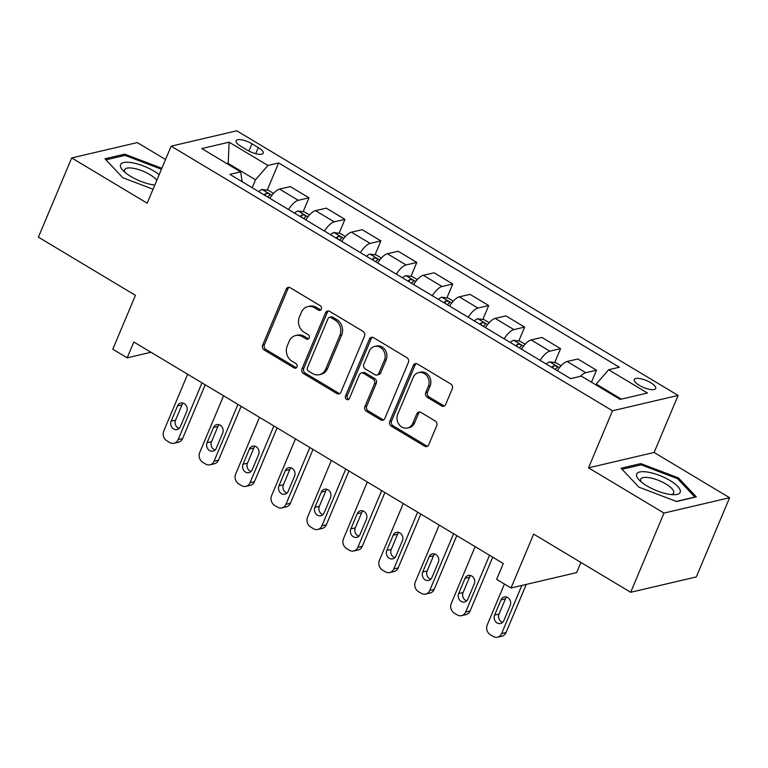 <?xml version="1.0" encoding="UTF-8"?>
<svg xmlns="http://www.w3.org/2000/svg" width="768" height="768" viewBox="0 0 768 768"><rect width="100%" height="100%" fill="white"/><g stroke="black" fill="none" stroke-linecap="round" stroke-linejoin="round"><path stroke-width="1.15" d="M321.35 309.101A2.496 2.16 -103.2 0 0 320.294 305.741L290.304 287.76A3.562 3.082 -103.2 0 0 288.182 287.405A3.562 3.082 -103.2 0 0 286.176 289.181L262.637 345.168A3.562 3.082 -103.2 0 0 264.154 349.968L294.144 367.949A2.496 2.16 -103.2 0 0 295.968 363.59L292.09 361.267A11.405 9.869 -103.2 0 1 287.242 345.898L289.21 341.232A11.405 9.869 -103.2 0 1 295.632 335.549A11.405 9.869 -103.2 0 1 302.419 336.701L306.298 339.024A2.496 2.16 -103.2 0 0 308.131 334.666L304.253 332.342A11.405 9.869 -103.2 0 1 299.405 316.973L301.363 312.307A11.405 9.869 -103.2 0 1 307.795 306.624A11.405 9.869 -103.2 0 1 314.582 307.776L318.461 310.099A2.496 2.16 -103.2 0 0 321.35 309.101M650.669 382.675A11.616 3.744 22.8 0 0 634.282 379.498A11.616 3.744 22.8 0 0 639.322 385.334A11.616 3.744 22.8 0 0 655.709 388.502A11.616 3.744 22.8 0 0 650.669 382.675M441.533 405.888A3.562 3.082 -103.2 0 0 443.654 406.253A3.562 3.082 -103.2 0 0 445.661 404.477L452.266 388.771A3.562 3.082 -103.2 0 0 450.749 383.962L417.446 363.994A3.562 3.082 -103.2 0 0 415.325 363.638A3.562 3.082 -103.2 0 0 413.318 365.414L389.779 421.402A3.562 3.082 -103.2 0 0 391.296 426.202L424.598 446.17A3.562 3.082 -103.2 0 0 426.72 446.534A3.562 3.082 -103.2 0 0 428.726 444.749L436.704 425.779A3.562 3.082 -103.2 0 0 435.187 420.979L420.941 412.435A3.562 3.082 -103.2 0 0 418.819 412.07A3.562 3.082 -103.2 0 0 416.803 413.846L412.848 423.254A9.533 8.246 -103.2 0 1 407.472 428.016A9.533 8.246 -103.2 0 1 398.947 424.358A9.533 8.246 -103.2 0 1 397.757 414.202L413.251 377.347A9.533 8.246 -103.2 0 1 418.627 372.595A9.533 8.246 -103.2 0 1 427.152 376.243A9.533 8.246 -103.2 0 1 428.342 386.4L425.76 392.544A3.562 3.082 -103.2 0 0 427.277 397.344L441.533 405.888L443.299 405.475A3.562 3.082 -103.2 0 0 444.499 405.888M165.542 159.514L137.309 142.579L71.702 157.939L38.4 237.158L135.437 295.344L112.79 349.21L127.171 357.83L133.834 341.99L503.299 563.52L496.637 579.36L511.018 587.981L576.614 572.621L580.896 562.435M663.994 513.082L729.6 497.722L654.125 452.467L588.518 467.827L663.994 513.082L630.691 592.291L533.654 534.115L511.018 587.981M588.518 467.827L612.499 410.784L171.149 146.16L236.755 130.8L678.106 395.424L612.499 410.784M71.702 157.939L147.178 203.194L171.149 146.16M364.493 336.144A3.562 3.082 -103.2 0 0 362.976 331.334L329.674 311.366A3.562 3.082 -103.2 0 0 327.552 311.011A3.562 3.082 -103.2 0 0 325.546 312.787L302.006 368.774A3.562 3.082 -103.2 0 0 303.523 373.574L336.826 393.542A3.562 3.082 -103.2 0 0 338.947 393.907A3.562 3.082 -103.2 0 0 340.954 392.122L364.493 336.144M373.555 337.68L406.858 357.648A3.562 3.082 -103.2 0 1 408.374 362.458L384.845 418.435A3.562 3.082 -103.2 0 1 382.829 420.221A3.562 3.082 -103.2 0 1 380.717 419.856L366.461 411.312A3.562 3.082 -103.2 0 1 364.944 406.512L374.486 383.808A3.562 3.082 -103.2 0 0 372.979 378.998L363.523 373.334A3.562 3.082 -103.2 0 0 361.402 372.97A3.562 3.082 -103.2 0 0 359.395 374.755L349.459 398.39A2.496 2.16 -103.2 0 1 345.504 396.019L369.427 339.101A3.562 3.082 -103.2 0 1 371.443 337.325A3.562 3.082 -103.2 0 1 373.555 337.68M729.6 497.722L696.298 576.931L630.691 592.291M240.989 146.352L247.315 150.144A11.261 3.629 22.8 0 0 263.194 153.216A11.261 3.629 22.8 0 0 258.307 147.571L251.981 143.779A11.261 3.629 22.8 0 0 236.112 140.698A11.261 3.629 22.8 0 0 240.989 146.352M242.198 181.738L240.614 171.85L229.891 174.355L570.605 378.643L581.328 376.138L620.141 399.408L647.453 393.014L608.64 369.744L619.363 367.229L278.65 162.941L267.926 165.456L255.504 179.789L252.173 187.718M240.614 171.85L201.802 148.57L229.104 142.176L267.926 165.456M654.125 452.467L678.106 395.424M127.171 357.83L150.96 352.262M227.856 164.198L228.182 163.411L227.011 163.69M255.504 179.789L228.182 163.411L229.104 142.176M621.322 399.13L596.218 384.077L595.882 384.864M267.197 190.176L278.65 162.941M303.139 211.728L308.995 197.798L290.304 186.595L279.581 189.11A14.525 5.578 120.9 0 0 269.837 198.307M339.082 233.28L344.938 219.35L326.246 208.147L315.523 210.653A14.525 5.578 120.9 0 0 305.77 219.859M375.024 254.822L380.88 240.902L362.189 229.69L351.456 232.205A14.525 5.578 120.9 0 0 341.712 241.411M410.957 276.374L416.813 262.445L398.131 251.242L387.398 253.757A14.525 5.578 120.9 0 0 377.654 262.954M446.899 297.926L452.755 283.997L434.064 272.794L423.341 275.299A14.525 5.578 120.9 0 0 413.597 284.506M482.842 319.478L488.698 305.549L470.006 294.346L459.283 296.851A14.525 5.578 120.9 0 0 449.539 306.058M518.784 341.021L524.64 327.101L505.949 315.888L495.216 318.403A14.525 5.578 120.9 0 0 485.472 327.61M554.726 362.573L560.573 348.643L541.891 337.44L531.158 339.955A14.525 5.578 120.9 0 0 521.414 349.152M591.466 382.214L596.515 370.195L577.824 358.992L567.101 361.498A14.525 5.578 120.9 0 0 557.357 370.704M308.995 197.798L298.272 200.314A14.525 5.578 120.9 0 0 288.518 209.51M344.938 219.35L334.205 221.866A14.525 5.578 120.9 0 0 324.461 231.062M380.88 240.902L370.147 243.408A14.525 5.578 120.9 0 0 360.403 252.614M416.813 262.445L406.09 264.96A14.525 5.578 120.9 0 0 396.346 274.166M452.755 283.997L442.032 286.512A14.525 5.578 120.9 0 0 432.288 295.709M488.698 305.549L477.965 308.054A14.525 5.578 120.9 0 0 468.221 317.261M524.64 327.101L513.907 329.606A14.525 5.578 120.9 0 0 504.163 338.813M560.573 348.643L549.85 351.158A14.525 5.578 120.9 0 0 540.106 360.365M596.515 370.195L585.792 372.71A14.525 5.578 120.9 0 0 580.339 376.368M596.218 384.077L608.64 369.744M161.846 168.288L124.733 154.157L104.976 158.784L122.842 177.734L153.043 189.226M696.326 496.877L678.461 477.926L640.838 463.603L621.072 468.23L638.947 487.181L676.57 501.504L696.326 496.877M124.128 155.587L124.733 154.157M640.234 465.034L640.838 463.603M677.962 479.117L678.461 477.926M320.774 309.917A2.496 2.16 -103.2 0 1 320.237 309.686L316.349 307.354A11.405 9.869 -103.2 0 0 309.571 306.202L307.795 306.624M295.632 335.549L297.408 335.126A11.405 9.869 -103.2 0 1 304.195 336.278L308.074 338.611A2.496 2.16 -103.2 0 0 308.621 338.842M289.104 287.347A3.562 3.082 -103.2 0 0 287.952 288.768L264.413 344.755A3.562 3.082 -103.2 0 0 265.93 349.555L295.91 367.536A2.496 2.16 -103.2 0 0 296.458 367.766M328.474 310.954A3.562 3.082 -103.2 0 0 327.322 312.374L303.782 368.362A3.562 3.082 -103.2 0 0 305.299 373.162L338.602 393.13A3.562 3.082 -103.2 0 0 339.802 393.542M330.95 317.587A2.496 2.16 -103.2 0 0 328.061 318.576L307.402 367.718A2.496 2.16 -103.2 0 0 308.458 371.078L312.557 373.536A11.405 9.869 -103.2 0 0 319.334 374.688A11.405 9.869 -103.2 0 0 325.766 368.995L339.888 335.405A11.405 9.869 -103.2 0 0 335.04 320.035L330.95 317.587L332.717 317.174A2.496 2.16 -103.2 0 0 331.238 316.915L329.462 317.338M319.334 374.688L321.11 374.275A11.405 9.869 -103.2 0 0 327.542 368.582L325.766 368.995M332.717 317.174L336.816 319.622A11.405 9.869 -103.2 0 1 341.664 334.992L327.542 368.582M361.402 372.97L363.178 372.557A3.562 3.082 -103.2 0 1 365.299 372.922L374.746 378.586A3.562 3.082 -103.2 0 1 376.262 383.386L366.72 406.09A3.562 3.082 -103.2 0 0 368.237 410.899L382.483 419.443A3.562 3.082 -103.2 0 0 383.683 419.856M372.365 337.267A3.562 3.082 -103.2 0 0 371.203 338.688L347.28 395.606A2.496 2.16 -103.2 0 0 348.883 399.197M384.394 360.24A9.533 8.246 -103.2 0 0 383.203 350.093A9.533 8.246 -103.2 0 0 374.669 346.435A9.533 8.246 -103.2 0 0 369.293 351.187L363.84 364.176A3.562 3.082 -103.2 0 0 365.347 368.976L374.803 374.65A3.562 3.082 -103.2 0 0 376.925 375.005A3.562 3.082 -103.2 0 0 378.931 373.229L384.394 360.24L386.17 359.827A9.533 8.246 -103.2 0 0 384.979 349.67A9.533 8.246 -103.2 0 0 376.445 346.022L374.669 346.435M376.925 375.005L378.701 374.592A3.562 3.082 -103.2 0 0 380.707 372.816L378.931 373.229M386.17 359.827L380.707 372.816M418.627 372.595L420.394 372.173A9.533 8.246 -103.2 0 1 428.928 375.83A9.533 8.246 -103.2 0 1 430.118 385.987L427.536 392.131A3.562 3.082 -103.2 0 0 429.053 396.931L443.299 405.475M407.472 428.016L409.248 427.603A9.533 8.246 -103.2 0 0 414.624 422.842L412.848 423.254M419.741 412.022A3.562 3.082 -103.2 0 0 418.579 413.434L414.624 422.842M416.246 363.581A3.562 3.082 -103.2 0 0 415.085 365.002L391.555 420.989A3.562 3.082 -103.2 0 0 393.072 425.789L426.374 445.757A3.562 3.082 -103.2 0 0 427.565 446.17M273.533 193.402L268.454 190.349L262.032 189.456A9.619 3.696 120.9 0 0 258.72 191.645M202.003 382.867L178.138 439.632A7.258 6.278 -103.2 0 1 174.048 443.251A7.258 6.278 -103.2 0 1 169.728 442.522L166.848 440.794A7.258 6.278 -103.2 0 1 163.766 431.011L187.632 374.246M205.2 384.778L182.573 438.595A7.258 6.278 76.8 0 1 178.483 442.214L174.048 443.251M183.178 403.142A5.808 5.03 -103.2 0 0 181.978 404.909L175.584 420.115A5.808 5.03 -103.2 0 0 179.146 428.438M267.638 196.992A9.619 3.696 -59.1 0 1 269.443 195.504C269.885 193.978 268.733 193.286 265.997 193.44A9.619 3.696 120.9 0 0 264.182 194.918M180.346 426.672L186.739 411.466A5.808 5.03 -103.2 0 0 186.019 405.274A5.808 5.03 -103.2 0 0 180.816 403.046A5.808 5.03 -103.2 0 0 177.542 405.946L171.149 421.152A5.808 5.03 -103.2 0 0 171.878 427.344A5.808 5.03 -103.2 0 0 177.072 429.571A5.808 5.03 -103.2 0 0 180.346 426.672M309.475 214.944L304.387 211.901L297.965 211.008A9.619 3.696 120.9 0 0 294.662 213.197M237.946 404.41L214.08 461.184A7.258 6.278 -103.2 0 1 209.99 464.803A7.258 6.278 -103.2 0 1 205.67 464.074L202.79 462.346A7.258 6.278 -103.2 0 1 199.709 452.563L223.565 395.798M241.133 406.33L218.515 460.147A7.258 6.278 76.8 0 1 214.416 463.766L209.99 464.803M219.12 424.694A5.808 5.03 -103.2 0 0 217.92 426.461L211.526 441.667A5.808 5.03 -103.2 0 0 215.088 449.99M303.581 218.544A9.619 3.696 -59.1 0 1 305.386 217.056C305.827 215.53 304.675 214.838 301.939 214.982A9.619 3.696 120.9 0 0 300.125 216.47M216.288 448.224L222.682 433.008A5.808 5.03 -103.2 0 0 221.962 426.826A5.808 5.03 -103.2 0 0 216.758 424.598A5.808 5.03 -103.2 0 0 213.485 427.498L207.091 442.704A5.808 5.03 -103.2 0 0 207.811 448.896A5.808 5.03 -103.2 0 0 213.014 451.123A5.808 5.03 -103.2 0 0 216.288 448.224M345.408 236.496L340.33 233.453L333.907 232.56A9.619 3.696 120.9 0 0 330.605 234.749M273.888 425.962L250.022 482.726A7.258 6.278 -103.2 0 1 245.933 486.355A7.258 6.278 -103.2 0 1 241.613 485.616L238.733 483.898A7.258 6.278 -103.2 0 1 235.651 474.106L259.507 417.341M277.075 427.882L254.458 481.69A7.258 6.278 76.8 0 1 250.358 485.318L245.933 486.355M255.062 446.237A5.808 5.03 -103.2 0 0 253.853 448.003L247.459 463.219A5.808 5.03 -103.2 0 0 251.03 471.533M339.514 240.086A9.619 3.696 -59.1 0 1 341.328 238.608C341.76 237.072 340.618 236.39 337.882 236.534A9.619 3.696 120.9 0 0 336.067 238.022M252.23 469.776L258.624 454.56A5.808 5.03 -103.2 0 0 257.904 448.378A5.808 5.03 -103.2 0 0 252.701 446.15A5.808 5.03 -103.2 0 0 249.427 449.05L243.034 464.256A5.808 5.03 -103.2 0 0 243.754 470.438A5.808 5.03 -103.2 0 0 248.957 472.666A5.808 5.03 -103.2 0 0 252.23 469.776M381.35 258.048L376.272 254.995L369.85 254.112A9.619 3.696 120.9 0 0 366.547 256.291M309.83 447.514L285.965 504.278A7.258 6.278 -103.2 0 1 281.866 507.907A7.258 6.278 -103.2 0 1 277.546 507.168L274.675 505.45A7.258 6.278 -103.2 0 1 271.584 495.658L295.45 438.893M313.018 449.424L290.4 503.242A7.258 6.278 76.8 0 1 286.301 506.861L281.866 507.907M290.995 467.789A5.808 5.03 -103.2 0 0 289.795 469.555L283.402 484.762A5.808 5.03 -103.2 0 0 286.963 493.085M375.456 261.638A9.619 3.696 -59.1 0 1 377.27 260.15C377.702 258.624 376.55 257.933 373.814 258.086A9.619 3.696 120.9 0 0 372.01 259.574M288.173 491.318L294.566 476.112A5.808 5.03 -103.2 0 0 293.837 469.92A5.808 5.03 -103.2 0 0 288.643 467.693A5.808 5.03 -103.2 0 0 285.36 470.592L278.966 485.808A5.808 5.03 -103.2 0 0 279.696 491.99A5.808 5.03 -103.2 0 0 284.899 494.218A5.808 5.03 -103.2 0 0 288.173 491.318M417.293 279.6L412.214 276.547L405.792 275.654A9.619 3.696 120.9 0 0 402.48 277.843M345.763 469.066L321.907 525.83A7.258 6.278 -103.2 0 1 317.808 529.45A7.258 6.278 -103.2 0 1 313.488 528.72L310.618 526.992A7.258 6.278 -103.2 0 1 307.526 517.21L331.392 460.445M348.96 470.976L326.333 524.794A7.258 6.278 76.8 0 1 322.243 528.413L317.808 529.45M326.938 489.341A5.808 5.03 -103.2 0 0 325.738 491.107L319.344 506.314A5.808 5.03 -103.2 0 0 322.906 514.637M411.398 283.19A9.619 3.696 -59.1 0 1 413.213 281.702C413.645 280.176 412.493 279.485 409.757 279.638A9.619 3.696 120.9 0 0 407.942 281.117M324.115 512.87L330.509 497.664A5.808 5.03 -103.2 0 0 329.779 491.472A5.808 5.03 -103.2 0 0 324.576 489.245A5.808 5.03 -103.2 0 0 321.302 492.144L314.909 507.35A5.808 5.03 -103.2 0 0 315.638 513.542A5.808 5.03 -103.2 0 0 320.832 515.77A5.808 5.03 -103.2 0 0 324.115 512.87M159.149 174.701A23.606 7.613 22.8 0 0 135.12 163.344A23.606 7.613 22.8 0 0 120.384 165.389A23.606 7.613 22.8 0 0 123.024 170.486A23.606 7.613 22.8 0 0 154.79 185.078M156.778 180.346A17.866 5.76 22.8 0 0 139.402 169.834A17.866 5.76 22.8 0 0 124.646 169.699A17.866 5.76 22.8 0 0 124.502 170.304A17.866 5.76 22.8 0 0 125.194 172.512M105.974 159.84L125.021 155.376L161.443 169.248M646.906 485.885A23.606 7.613 22.8 0 0 674.266 494.717A23.606 7.613 22.8 0 0 669.955 480.49A23.606 7.613 22.8 0 0 643.354 471.667A23.606 7.613 22.8 0 0 639.13 479.942A23.606 7.613 22.8 0 0 646.906 485.885M671.309 494.573A17.866 5.76 22.8 0 0 673.69 492.998A17.866 5.76 22.8 0 0 665.942 484.032A17.866 5.76 22.8 0 0 640.752 479.155A17.866 5.76 22.8 0 0 641.29 481.958M622.07 469.286L641.126 464.832L677.578 478.704L694.886 497.069L676.33 501.418M453.235 301.142L448.147 298.099L441.734 297.206A9.619 3.696 120.9 0 0 438.422 299.395M381.706 490.608L357.84 547.382A7.258 6.278 -103.2 0 1 353.75 551.002A7.258 6.278 -103.2 0 1 349.43 550.272L346.55 548.544A7.258 6.278 -103.2 0 1 343.469 538.762L367.334 481.997M384.902 492.528L362.275 546.336A7.258 6.278 76.8 0 1 358.186 549.965L353.75 551.002M362.88 510.893A5.808 5.03 -103.2 0 0 361.68 512.659L355.286 527.866A5.808 5.03 -103.2 0 0 358.848 536.189M447.341 304.742A9.619 3.696 -59.1 0 1 449.146 303.254C449.587 301.728 448.435 301.037 445.699 301.181A9.619 3.696 120.9 0 0 443.885 302.669M360.048 534.422L366.442 519.206A5.808 5.03 -103.2 0 0 365.722 513.024A5.808 5.03 -103.2 0 0 360.518 510.797A5.808 5.03 -103.2 0 0 357.245 513.696L350.851 528.902A5.808 5.03 -103.2 0 0 351.571 535.094A5.808 5.03 -103.2 0 0 356.774 537.322A5.808 5.03 -103.2 0 0 360.048 534.422M489.178 322.694L484.09 319.651L477.667 318.758A9.619 3.696 120.9 0 0 474.365 320.947M417.648 512.16L393.782 568.925A7.258 6.278 -103.2 0 1 389.693 572.554A7.258 6.278 -103.2 0 1 385.373 571.814L382.493 570.096A7.258 6.278 -103.2 0 1 379.411 560.304L403.267 503.539M420.835 514.08L398.218 567.888A7.258 6.278 76.8 0 1 394.118 571.517L389.693 572.554M398.822 532.435A5.808 5.03 -103.2 0 0 397.613 534.202L391.219 549.418A5.808 5.03 -103.2 0 0 394.79 557.731M483.274 326.285A9.619 3.696 -59.1 0 1 485.088 324.806C485.53 323.27 484.378 322.589 481.642 322.733A9.619 3.696 120.9 0 0 479.827 324.221M395.99 555.965L402.384 540.758A5.808 5.03 -103.2 0 0 401.664 534.576A5.808 5.03 -103.2 0 0 396.461 532.349A5.808 5.03 -103.2 0 0 393.187 535.238L386.794 550.454A5.808 5.03 -103.2 0 0 387.514 556.637A5.808 5.03 -103.2 0 0 392.717 558.864A5.808 5.03 -103.2 0 0 395.99 555.965M525.11 344.246L520.032 341.194L513.61 340.301A9.619 3.696 120.9 0 0 510.307 342.49M453.59 533.712L429.725 590.477A7.258 6.278 -103.2 0 1 425.626 594.096A7.258 6.278 -103.2 0 1 421.306 593.366L418.435 591.638A7.258 6.278 -103.2 0 1 415.344 581.856L439.21 525.091M456.778 535.622L434.16 589.44A7.258 6.278 76.8 0 1 430.061 593.059L425.626 594.096M434.765 553.987A5.808 5.03 -103.2 0 0 433.555 555.754L427.162 570.96A5.808 5.03 -103.2 0 0 430.733 579.283M519.216 347.837A9.619 3.696 -59.1 0 1 521.03 346.349C521.462 344.822 520.32 344.131 517.584 344.285A9.619 3.696 120.9 0 0 515.77 345.773M431.933 577.517L438.326 562.31A5.808 5.03 -103.2 0 0 437.597 556.118A5.808 5.03 -103.2 0 0 432.403 553.891A5.808 5.03 -103.2 0 0 429.12 556.79L422.726 572.006A5.808 5.03 -103.2 0 0 423.456 578.189A5.808 5.03 -103.2 0 0 428.659 580.416A5.808 5.03 -103.2 0 0 431.933 577.517M561.053 365.798L555.974 362.746L549.552 361.853A9.619 3.696 120.9 0 0 546.25 364.042M489.523 555.264L465.667 612.029A7.258 6.278 -103.2 0 1 461.568 615.648A7.258 6.278 -103.2 0 1 457.248 614.918L454.378 613.19A7.258 6.278 -103.2 0 1 451.286 603.408L475.152 546.643M492.72 557.174L470.093 610.992A7.258 6.278 76.8 0 1 466.003 614.611L461.568 615.648M470.698 575.539A5.808 5.03 -103.2 0 0 469.498 577.306L463.104 592.512A5.808 5.03 -103.2 0 0 466.666 600.835M555.158 369.389A9.619 3.696 -59.1 0 1 556.973 367.901C557.405 366.374 556.253 365.683 553.517 365.837A9.619 3.696 120.9 0 0 551.712 367.315M467.875 599.069L474.269 583.862A5.808 5.03 -103.2 0 0 473.539 577.67A5.808 5.03 -103.2 0 0 468.346 575.443A5.808 5.03 -103.2 0 0 465.062 578.342L458.669 593.549A5.808 5.03 -103.2 0 0 459.398 599.741A5.808 5.03 -103.2 0 0 464.592 601.968A5.808 5.03 -103.2 0 0 467.875 599.069M521.837 585.446L501.61 633.581A7.258 6.278 -103.2 0 1 497.51 637.2A7.258 6.278 -103.2 0 1 493.19 636.47L490.32 634.742A7.258 6.278 -103.2 0 1 487.229 624.96L504.432 584.035M526.272 584.41L506.035 632.534A7.258 6.278 76.8 0 1 501.946 636.163L497.51 637.2M506.64 597.091A5.808 5.03 -103.2 0 0 505.44 598.858L499.046 614.064A5.808 5.03 -103.2 0 0 502.608 622.387M503.808 620.621L510.202 605.405A5.808 5.03 -103.2 0 0 509.482 599.222A5.808 5.03 -103.2 0 0 504.278 596.995A5.808 5.03 -103.2 0 0 501.005 599.894L494.611 615.101A5.808 5.03 -103.2 0 0 495.341 621.293A5.808 5.03 -103.2 0 0 500.534 623.52A5.808 5.03 -103.2 0 0 503.808 620.621M298.272 200.314L279.581 189.11M334.205 221.866L315.523 210.653M370.147 243.408L351.456 232.205M406.09 264.96L387.398 253.757M442.032 286.512L423.341 275.299M477.965 308.054L459.283 296.851M513.907 329.606L495.216 318.403M549.85 351.158L531.158 339.955M585.792 372.71L567.101 361.498M248.928 151.037L251.981 143.779M255.734 153.686L258.307 147.571M316.349 307.354L314.582 307.776M308.074 338.611L306.298 339.024M304.195 336.278L302.419 336.701M295.91 367.536L294.144 367.949M265.93 349.555L264.154 349.968M264.413 344.755L262.637 345.168M287.952 288.768L286.176 289.181M320.237 309.686L318.461 310.099M338.602 393.13L336.826 393.542M305.299 373.162L303.523 373.574M303.782 368.362L302.006 368.774M327.322 312.374L325.546 312.787M341.664 334.992L339.888 335.405M336.816 319.622L335.04 320.035M382.483 419.443L380.717 419.856M368.237 410.899L366.461 411.312M366.72 406.09L364.944 406.512M376.262 383.386L374.486 383.808M374.746 378.586L372.979 378.998M365.299 372.922L363.523 373.334M347.28 395.606L345.504 396.019M371.203 338.688L369.427 339.101M429.053 396.931L427.277 397.344M427.536 392.131L425.76 392.544M430.118 385.987L428.342 386.4M418.579 413.434L416.803 413.846M426.374 445.757L424.598 446.17M393.072 425.789L391.296 426.202M391.555 420.989L389.779 421.402M415.085 365.002L413.318 365.414M178.138 439.632L182.573 438.595M271.92 195.312L262.186 189.485M175.584 420.115L171.149 421.152M181.978 404.909L177.542 405.946M265.133 195.494L265.997 193.44M214.08 461.184L218.515 460.147M307.862 216.864L298.128 211.027M211.526 441.667L207.091 442.704M217.92 426.461L213.485 427.498M301.075 217.037L301.939 214.982M250.022 482.726L254.458 481.69M343.805 238.416L334.07 232.579M247.459 463.219L243.034 464.256M253.853 448.003L249.427 449.05M337.018 238.589L337.882 236.534M285.965 504.278L290.4 503.242M379.738 259.958L370.013 254.131M283.402 484.762L278.966 485.808M289.795 469.555L285.36 470.592M372.95 260.141L373.814 258.086M321.907 525.83L326.333 524.794M415.68 281.51L405.955 275.674M319.344 506.314L314.909 507.35M325.738 491.107L321.302 492.144M408.893 281.693L409.757 279.638M357.84 547.382L362.275 546.336M451.622 303.062L441.888 297.226M355.286 527.866L350.851 528.902M361.68 512.659L357.245 513.696M444.835 303.235L445.699 301.181M393.782 568.925L398.218 567.888M487.565 324.614L477.83 318.778M391.219 549.418L386.794 550.454M397.613 534.202L393.187 535.238M480.778 324.787L481.642 322.733M429.725 590.477L434.16 589.44M523.498 346.157L513.773 340.33M427.162 570.96L422.726 572.006M433.555 555.754L429.12 556.79M516.72 346.339L517.584 344.285M465.667 612.029L470.093 610.992M559.44 367.709L549.715 361.872M463.104 592.512L458.669 593.549M469.498 577.306L465.062 578.342M552.653 367.891L553.517 365.837M501.61 633.581L506.035 632.534M499.046 614.064L494.611 615.101M505.44 598.858L501.005 599.894"/></g></svg>
